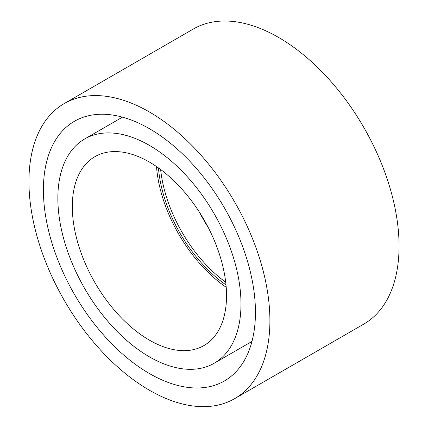 <?xml version="1.0" encoding="UTF-8"?>
<svg xmlns="http://www.w3.org/2000/svg" width="428" height="428" viewBox="0 0 428 428"><rect width="100%" height="100%" fill="white"/><g stroke="black" fill="none" stroke-linecap="round" stroke-linejoin="round"><path stroke-width="0.64" d="M64.232 103.56L193.386 28.992A170.387 98.37 60 0 1 363.773 127.362A170.387 98.37 60 0 1 363.768 324.108L234.614 398.677A170.387 98.37 60 0 1 103.314 353.025A170.387 98.37 60 0 1 28.944 181.558A170.387 98.37 60 0 1 64.232 103.56A170.387 98.37 60 0 1 234.614 201.93A170.387 98.37 60 0 1 234.614 398.677M208.372 227.755A149.939 86.568 60 0 1 199.132 211.748M225.711 282.229A106.321 61.386 60 0 1 160.628 169.493M226 284.904A106.321 61.386 60 0 1 158.451 167.904M226.203 287.284A109.049 62.959 60 0 1 156.493 166.54M72.316 206.601A109.049 62.959 60 0 1 94.898 156.68A109.049 62.959 60 0 1 203.947 219.639A109.049 62.959 60 0 1 203.947 345.557A109.049 62.959 60 0 1 119.915 316.34A109.049 62.959 60 0 1 72.316 206.601M57.855 198.25A129.491 74.761 60 0 1 84.674 138.972A129.491 74.761 60 0 1 214.171 213.738A129.491 74.761 60 0 1 214.166 363.26A129.491 74.761 60 0 1 114.383 328.57A129.491 74.761 60 0 1 57.855 198.25M43.399 189.904A149.939 86.568 60 0 1 74.451 121.263A149.939 86.568 60 0 1 224.395 207.831A149.939 86.568 60 0 1 224.39 380.968A149.939 86.568 60 0 1 108.846 340.8A149.939 86.568 60 0 1 43.399 189.904M214.166 363.26L251.964 341.442M84.674 138.972L122.472 117.154"/></g></svg>
